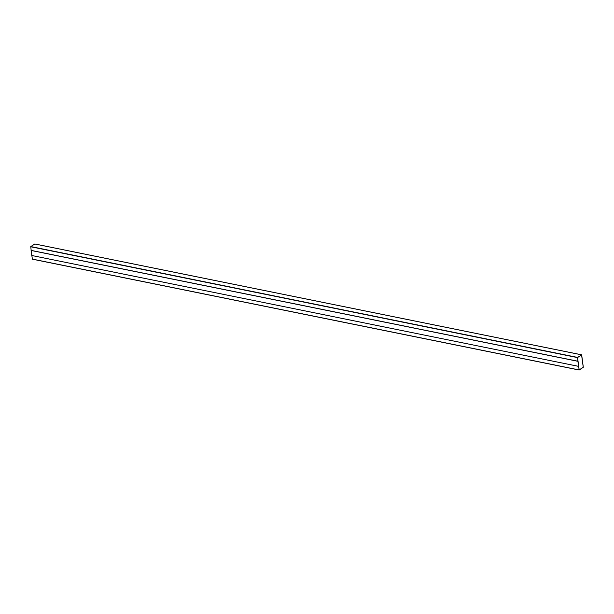 <?xml version="1.0" encoding="UTF-8"?>
<svg xmlns="http://www.w3.org/2000/svg" width="614" height="614" viewBox="0 0 614 614"><rect width="100%" height="100%" fill="white"/><g stroke="black" fill="none" stroke-linecap="round" stroke-linejoin="round"><path stroke-width="0.92" d="M577.866 361.301L31.099 250.458L31.767 255.501L578.534 366.343L577.935 361.255L578.595 366.305L577.935 361.255L31.16 250.412L30.769 246.567L34.883 243.996M577.475 357.586L581.673 354.9L583.3 367.256L579.155 370.027L577.475 357.586L30.7 246.744M579.117 370.004L32.381 259.185L31.851 255.516M581.581 354.892L583.262 367.279L579.171 369.958L577.551 357.471L581.635 354.923L583.262 367.279L579.14 369.92L577.513 357.563L581.581 354.892M31.099 250.458L577.951 361.247L578.534 366.343M577.951 361.247L31.184 250.405M577.544 357.409L30.769 246.567M581.573 354.823L34.798 243.981M579.102 369.943L32.327 259.1M581.619 354.815L34.844 243.973M579.155 370.027L32.381 259.185"/></g></svg>
